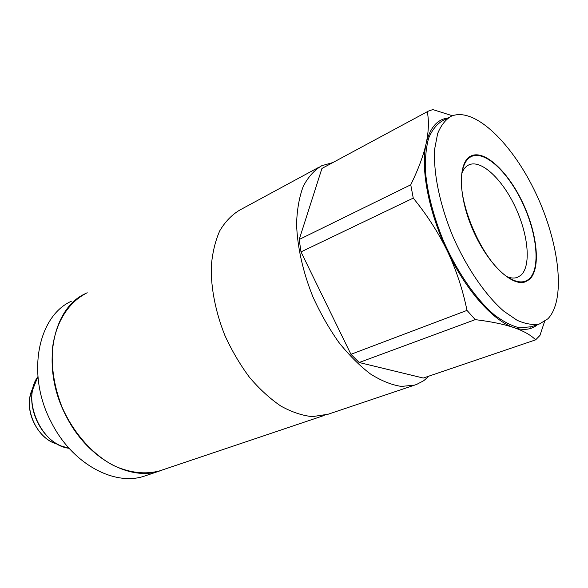 <?xml version="1.0" encoding="UTF-8"?>
<svg xmlns="http://www.w3.org/2000/svg" width="588" height="588" viewBox="0 0 588 588"><rect width="100%" height="100%" fill="white"/><g stroke="black" fill="none" stroke-linecap="round" stroke-linejoin="round"><path stroke-width="0.88" d="M452.437 115.755L432.775 109.574L428.277 111.169L321.93 168.455L299.211 239.478L410.755 184.801L413.261 198.112L300.997 251.899L350.933 354.314L466.997 310.398L475.244 319.629L359.165 362.509L423.279 378.04L535.646 339.842L539.953 335.425L544.569 321.533M475.244 319.629C491.223 321.607 504.114 324.26 513.905 327.597C523.585 330.978 530.832 335.064 535.646 339.842M427.278 111.676C429.064 120.893 428.703 131.44 426.19 143.318C423.551 155.247 418.406 169.079 410.755 184.801M507.488 276.882C511.126 278.212 514.353 278.403 517.175 277.44L520.689 275.441C531.332 266.452 528.502 235.296 515.544 207.549C502.725 179.715 481.645 159.473 469.173 164.743L468.401 165.11C465.733 166.514 463.638 169.021 462.117 172.629M471.135 156.636C466.769 158.885 463.844 163.729 462.366 171.159C455.641 198.876 482.116 261.153 507.334 276.779C516.426 282.784 523.665 283.512 529.068 278.977C540.747 268.775 537.175 233.745 522.548 202.926C508.083 172.005 484.593 149.852 471.135 156.636M531.545 326.715L519.645 327.839C511.766 325.987 503.299 321.629 494.236 314.786C475.868 299.116 456.883 271.693 443.227 240.36C433.43 216.156 427.527 193.401 425.506 172.1C425.006 158.944 426.043 147.676 428.608 138.283C431.989 130.168 436.546 124.384 442.294 120.937L449.298 117.262M451.878 115.968L451.099 116.306C445.417 119.724 440.926 125.487 437.634 133.608L434.723 148.735C433.106 172.086 439.618 204.404 452.789 236.178C466.541 267.731 485.548 295.397 503.872 311.236L517.095 320.276C525.444 323.988 532.926 325.201 539.534 323.922L547.913 318.784C566.207 299.851 559.364 243.035 536.072 193.768C513.008 144.383 475.258 106.891 451.878 115.968M447.799 118.041C437.105 119.438 429.901 127.861 426.19 143.318C420.346 168.219 428.571 212.224 447.483 251.363C466.115 290.715 493.303 320.989 513.905 327.597C523.548 330.735 531.464 329.728 537.653 324.583M413.261 198.112C427.145 215.12 438.552 232.87 447.483 251.363C456.266 269.988 462.778 289.663 466.997 310.398M300.997 251.899L299.211 239.478M359.165 362.509L350.933 354.314M429.152 376.041L423.75 380.693L416.62 384.434L414.694 385.089L401.369 386.426C391.593 384.934 381.303 380.796 370.506 374.012C359.621 365.729 349.059 355.181 338.82 342.363C329.023 328.464 320.394 313.301 312.941 296.889C302.849 271.847 297.197 246.328 296.58 223.734C297.058 209.357 299.292 196.877 303.276 186.293C308.156 177.01 314.315 170.145 321.754 165.698L332.845 162.567M328.163 414.224L312.294 416.642C302.188 415.591 291.699 412.056 280.821 406.036C269.936 398.62 259.499 389.058 249.51 377.349C240.036 364.597 231.819 350.617 224.873 335.41C215.598 312.147 210.901 288.216 211.246 266.768C212.364 253.075 215.208 241.065 219.787 230.753C225.226 221.632 231.9 214.73 239.801 210.056L319.321 167.014M470.863 156.063L471.547 155.746C485.379 149.881 508.789 172.571 523.107 203.573C537.579 234.487 541.004 269.304 529.332 279.535L525.275 281.865C511.847 286.929 487.283 263.409 472.745 229.57C458.052 195.797 457.861 162.097 470.863 156.063M32.627 389.785C27.893 410.916 41.998 438.472 61.284 446.005L69.09 448.284C41.204 445.373 21.036 399.031 37.911 376.643L32.627 389.785M30.091 396.488C25.769 415.429 39.874 439.883 57.367 444.08C36.537 439.339 22.278 406.558 33.002 388.087L30.091 396.488M146.603 475.369L144.567 476.052C114.513 486.57 71.905 463.836 51.178 422.022C25.96 374.416 37.955 316.087 71.346 301.24M163.898 469.437L159.767 470.937C129.794 481.44 86.98 458.206 65.959 415.723C40.403 367.338 52.112 308.362 85.451 293.61L87.208 292.765M161.781 470.157L159.752 470.841C145.368 474.692 130.029 472.958 113.749 465.623C92.544 454.502 73.309 432.908 61.88 406.705C54.03 386.323 50.965 366.353 52.677 346.802C56.161 321.886 68.473 302.798 85.503 293.691M468.239 165.191L469.173 164.743M530.133 327.215L539.534 323.922M414.694 385.089L326.244 414.871M159.767 470.937L144.567 476.052M324.201 415.444L159.752 470.841"/></g></svg>
